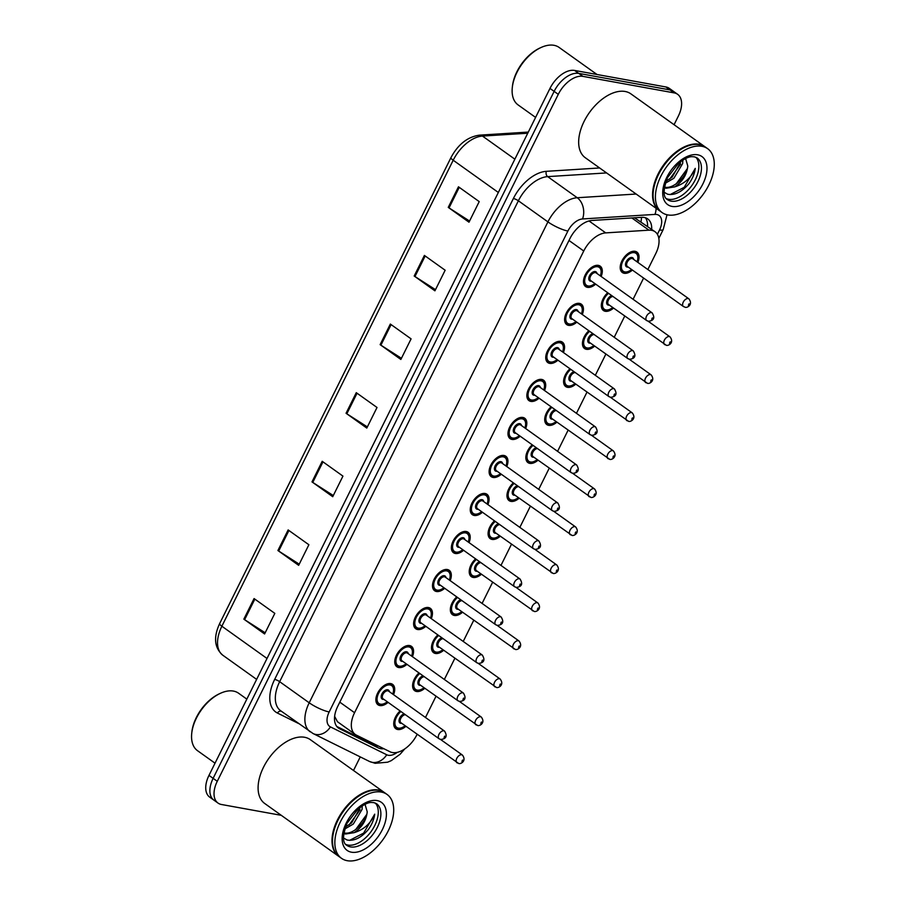 <?xml version="1.0" encoding="UTF-8"?>
<svg xmlns="http://www.w3.org/2000/svg" width="906" height="906" viewBox="0 0 906 906"><rect width="100%" height="100%" fill="white"/><g stroke="black" fill="none" stroke-linecap="round" stroke-linejoin="round"><path stroke-width="1.36" d="M406.953 664.336A12.559 7.327 -54.5 0 1 398.708 667.529A12.559 7.327 -54.5 0 1 396.873 666.771A12.559 7.327 -54.5 0 1 397.281 653.702A12.559 7.327 -54.5 0 1 409.614 645.57A12.559 7.327 -54.5 0 1 411.46 646.34A12.559 7.327 -54.5 0 1 412.423 656.669M425.831 626.306A12.559 7.327 -54.5 0 1 417.587 629.511A12.559 7.327 -54.5 0 1 415.741 628.753A12.559 7.327 -54.5 0 1 416.148 615.684A12.559 7.327 -54.5 0 1 428.493 607.552A12.559 7.327 -54.5 0 1 430.327 608.311A12.559 7.327 -54.5 0 1 431.301 618.651M444.699 588.288A12.559 7.327 -54.5 0 1 436.454 591.493A12.559 7.327 -54.5 0 1 434.62 590.735A12.559 7.327 -54.5 0 1 435.027 577.666A12.559 7.327 -54.5 0 1 447.36 569.534A12.559 7.327 -54.5 0 1 449.206 570.293A12.559 7.327 -54.5 0 1 450.169 580.633M463.578 550.27A12.559 7.327 -54.5 0 1 455.333 553.475A12.559 7.327 -54.5 0 1 453.487 552.717A12.559 7.327 -54.5 0 1 453.895 539.648A12.559 7.327 -54.5 0 1 466.239 531.516A12.559 7.327 -54.5 0 1 468.074 532.275A12.559 7.327 -54.5 0 1 469.048 542.615M482.445 512.252A12.559 7.327 -54.5 0 1 474.2 515.457A12.559 7.327 -54.5 0 1 472.366 514.687A12.559 7.327 -54.5 0 1 472.773 501.63A12.559 7.327 -54.5 0 1 485.106 493.498A12.559 7.327 -54.5 0 1 486.952 494.257A12.559 7.327 -54.5 0 1 487.915 504.585M501.324 474.234A12.559 7.327 -54.5 0 1 493.079 477.439A12.559 7.327 -54.5 0 1 491.233 476.669A12.559 7.327 -54.5 0 1 491.641 463.6A12.559 7.327 -54.5 0 1 503.985 455.48A12.559 7.327 -54.5 0 1 505.82 456.239A12.559 7.327 -54.5 0 1 506.794 466.567M520.191 436.216A12.559 7.327 -54.5 0 1 511.947 439.421A12.559 7.327 -54.5 0 1 510.101 438.651A12.559 7.327 -54.5 0 1 510.52 425.582A12.559 7.327 -54.5 0 1 522.853 417.451A12.559 7.327 -54.5 0 1 524.699 418.221A12.559 7.327 -54.5 0 1 525.661 428.549M539.07 398.198A12.559 7.327 -54.5 0 1 530.825 401.392A12.559 7.327 -54.5 0 1 528.979 400.633A12.559 7.327 -54.5 0 1 529.387 387.564A12.559 7.327 -54.5 0 1 541.72 379.433A12.559 7.327 -54.5 0 1 543.566 380.203A12.559 7.327 -54.5 0 1 544.54 390.531M557.937 360.18A12.559 7.327 -54.5 0 1 549.693 363.374A12.559 7.327 -54.5 0 1 547.847 362.615A12.559 7.327 -54.5 0 1 548.266 349.546A12.559 7.327 -54.5 0 1 560.599 341.415A12.559 7.327 -54.5 0 1 562.445 342.185A12.559 7.327 -54.5 0 1 563.407 352.513M576.816 322.151A12.559 7.327 -54.5 0 1 568.572 325.356A12.559 7.327 -54.5 0 1 566.726 324.597A12.559 7.327 -54.5 0 1 567.133 311.528A12.559 7.327 -54.5 0 1 579.466 303.397A12.559 7.327 -54.5 0 1 581.312 304.167A12.559 7.327 -54.5 0 1 582.286 314.495M595.684 284.133A12.559 7.327 -54.5 0 1 587.439 287.338A12.559 7.327 -54.5 0 1 585.593 286.579A12.559 7.327 -54.5 0 1 586.012 273.51A12.559 7.327 -54.5 0 1 598.345 265.379A12.559 7.327 -54.5 0 1 600.191 266.137A12.559 7.327 -54.5 0 1 601.154 276.477M388.085 702.354A12.559 7.327 -54.5 0 1 379.841 705.548A12.559 7.327 -54.5 0 1 377.995 704.789A12.559 7.327 -54.5 0 1 378.402 691.72A12.559 7.327 -54.5 0 1 390.746 683.588A12.559 7.327 -54.5 0 1 392.592 684.358A12.559 7.327 -54.5 0 1 393.555 694.687M424.801 688.277A12.559 7.327 -54.5 0 1 416.556 691.482A12.559 7.327 -54.5 0 1 414.71 690.723A12.559 7.327 -54.5 0 1 418.991 672.932M443.668 650.259A12.559 7.327 -54.5 0 1 435.435 653.464A12.559 7.327 -54.5 0 1 433.589 652.694A12.559 7.327 -54.5 0 1 437.87 634.902M462.547 612.241A12.559 7.327 -54.5 0 1 454.302 615.446A12.559 7.327 -54.5 0 1 452.456 614.676A12.559 7.327 -54.5 0 1 456.737 596.884M481.414 574.223A12.559 7.327 -54.5 0 1 473.181 577.428A12.559 7.327 -54.5 0 1 471.335 576.658A12.559 7.327 -54.5 0 1 475.616 558.866M500.293 536.205A12.559 7.327 -54.5 0 1 492.049 539.41A12.559 7.327 -54.5 0 1 490.203 538.64A12.559 7.327 -54.5 0 1 494.483 520.848M519.161 498.187A12.559 7.327 -54.5 0 1 510.927 501.38A12.559 7.327 -54.5 0 1 509.081 500.622A12.559 7.327 -54.5 0 1 513.362 482.83M538.039 460.169A12.559 7.327 -54.5 0 1 529.795 463.362A12.559 7.327 -54.5 0 1 527.949 462.604A12.559 7.327 -54.5 0 1 532.23 444.812M556.907 422.139A12.559 7.327 -54.5 0 1 548.674 425.344A12.559 7.327 -54.5 0 1 546.828 424.586A12.559 7.327 -54.5 0 1 551.097 406.794M575.786 384.121A12.559 7.327 -54.5 0 1 567.541 387.326A12.559 7.327 -54.5 0 1 565.695 386.568A12.559 7.327 -54.5 0 1 569.976 368.776M594.653 346.103A12.559 7.327 -54.5 0 1 586.42 349.308A12.559 7.327 -54.5 0 1 584.574 348.55A12.559 7.327 -54.5 0 1 588.843 330.747M613.532 308.085A12.559 7.327 -54.5 0 1 605.287 311.29A12.559 7.327 -54.5 0 1 603.441 310.52A12.559 7.327 -54.5 0 1 607.722 292.729M632.399 270.067A12.559 7.327 -54.5 0 1 624.166 273.272A12.559 7.327 -54.5 0 1 622.32 272.502A12.559 7.327 -54.5 0 1 622.728 259.444A12.559 7.327 -54.5 0 1 635.061 251.313A12.559 7.327 -54.5 0 1 636.907 252.072A12.559 7.327 -54.5 0 1 637.881 262.4M405.933 726.295A12.559 7.327 -54.5 0 1 397.689 729.5A12.559 7.327 -54.5 0 1 395.843 728.741A12.559 7.327 -54.5 0 1 400.124 710.95M647.847 269.524L655.797 253.51A23.545 13.737 125.5 0 0 655.072 231.743A23.545 13.737 125.5 0 0 648.956 230.169L605.729 232.887A23.545 13.737 125.5 0 0 583.747 251.007L354.563 712.705A23.545 13.737 125.5 0 0 355.299 734.472A23.545 13.737 125.5 0 0 356.409 735.128L390.033 751.776A23.545 13.737 125.5 0 0 392.377 752.535A23.545 13.737 125.5 0 0 417.009 734.562L417.134 734.302M334.62 716.34L337.44 721.708L355.299 734.472M655.072 231.743L634.517 217.78M425.48 717.484L436.001 696.284M444.348 679.466L454.88 658.266M463.226 641.448L473.747 620.248M482.094 603.43L492.626 582.23M500.973 565.412L511.494 544.2M519.84 527.394L530.372 506.182M538.719 489.376L549.24 468.164M557.586 451.347L568.119 430.146M576.465 413.329L586.986 392.128M595.333 375.31L605.865 354.11M614.211 337.292L624.732 316.092M633.079 299.274L643.611 278.074M281.279 815.332L221.46 804.494A23.545 13.737 -54.5 0 1 218.006 803.067A23.545 13.737 -54.5 0 1 217.27 781.3L558.277 94.349A23.545 13.737 -54.5 0 1 582.909 76.364L674.166 92.888L670.021 89.921A23.545 13.737 -54.5 0 1 673.486 91.359A23.545 13.737 -54.5 0 0 670.021 89.921L578.764 73.397L670.021 89.921L665.876 86.965A23.545 13.737 -54.5 0 1 669.33 88.392L677.631 94.315A23.545 13.737 -54.5 0 1 678.356 116.081L674.075 124.711M558.277 94.349L554.132 91.381A23.545 13.737 -54.5 0 1 578.764 73.397A23.545 13.737 -54.5 0 0 554.132 91.381L213.125 778.333L554.132 91.381L549.987 88.414A23.545 13.737 -54.5 0 1 574.608 70.442L665.876 86.965M218.006 803.067L213.85 800.1A23.545 13.737 -54.5 0 1 213.125 778.333A23.545 13.737 -54.5 0 0 213.85 800.1L209.705 797.144A23.545 13.737 -54.5 0 1 208.98 775.377L549.987 88.414M424.404 255.424L445.152 270.237L434.925 290.826L414.189 276.013L424.404 255.424M458.47 186.795L479.217 201.608L468.991 222.196L448.255 207.383L458.47 186.795M322.208 461.301L342.944 476.114L332.729 496.703L311.992 481.89L322.208 461.301M288.142 529.931L308.878 544.744L298.663 565.333L277.916 550.52L288.142 529.931M254.076 598.56L274.812 613.373L264.597 633.962L243.85 619.149L254.076 598.56M390.339 324.054L411.086 338.867L400.86 359.455L380.124 344.642L390.339 324.054M356.273 392.672L377.021 407.485L366.794 428.074L346.058 413.261L356.273 392.672M367.372 426.919L346.828 413.793A6.274 1.359 -153.6 0 1 346.058 413.261M401.437 358.289L380.894 345.163A6.274 1.359 -153.6 0 1 380.124 344.642M265.175 632.796L244.631 619.67A6.274 1.359 -153.6 0 1 243.85 619.149M299.24 564.178L278.697 551.041A6.274 1.359 -153.6 0 1 277.916 550.52M333.306 495.548L312.763 482.422A6.274 1.359 -153.6 0 1 311.992 481.89M469.568 221.041L449.036 207.904A6.274 1.359 -153.6 0 1 448.255 207.383M435.503 289.671L414.971 276.534A6.274 1.359 -153.6 0 1 414.189 276.013M651.686 229.32A23.545 13.737 125.5 0 0 647.722 218.901A23.545 13.737 125.5 0 0 641.607 217.338L591.89 220.464A23.545 13.737 125.5 0 0 569.919 238.584L337.745 706.306A23.545 13.737 125.5 0 0 338.47 728.073A23.545 13.737 125.5 0 0 339.58 728.741L378.244 747.869A23.545 13.737 125.5 0 0 380.599 748.639A23.545 13.737 125.5 0 0 383.872 748.73M378.04 745.842A23.545 13.737 -54.5 0 1 376.443 745.683A23.545 13.737 -54.5 0 1 374.099 744.913L336.772 726.442M360.26 756.895L353.51 770.485M674.166 92.888A23.545 13.737 -54.5 0 1 677.631 94.315M645.412 217.757A23.545 13.737 -54.5 0 1 647.541 226.364M215.028 763.192L197.531 750.7A35.311 20.6 -54.5 0 1 191.732 733.339A35.311 20.6 -54.5 0 1 220.271 693.373A35.311 20.6 -54.5 0 1 233.374 691.074A35.311 20.6 -54.5 0 1 238.572 693.226L246.828 699.126M338.889 856.453A39.23 22.888 -54.5 0 1 338.629 856.272A39.23 22.888 -54.5 0 1 339.909 815.445A39.23 22.888 -54.5 0 1 378.459 790.032A39.23 22.888 -54.5 0 1 384.223 792.422A39.23 22.888 -54.5 0 1 384.484 792.614M338.629 856.272L264.733 803.509A39.23 22.888 -54.5 0 1 266.013 762.671A39.23 22.888 -54.5 0 1 304.563 737.269A39.23 22.888 -54.5 0 1 310.328 739.658L384.223 792.422M341.483 858.31L339.138 856.646A39.23 22.888 -54.5 0 1 332.695 837.359A39.23 22.888 -54.5 0 1 364.416 792.954A39.23 22.888 -54.5 0 1 378.98 790.406A39.23 22.888 -54.5 0 1 384.744 792.795L387.077 794.46A39.23 22.888 -54.5 0 1 385.797 835.298A39.23 22.888 -54.5 0 1 347.247 860.7A39.23 22.888 -54.5 0 1 341.483 858.31A39.23 22.888 -54.5 0 1 342.762 817.484A39.23 22.888 -54.5 0 1 381.313 792.071A39.23 22.888 -54.5 0 1 387.077 794.46M375.265 803.01A25.583 14.926 -54.5 0 1 372.343 829.749A25.583 14.926 -54.5 0 1 347.983 845.06A25.583 14.926 -54.5 0 1 345.73 844.369M365.027 804.279L367.202 811.742C366.862 821.561 352.785 835.547 343.895 832.852L343.816 832.829M343.499 837.993L347.134 840.021C354.167 841.255 361.234 837.767 368.323 829.556C371.947 824.46 374.065 819.33 374.699 814.177C370.724 823.497 363.85 829.658 354.065 832.682L345.548 834.018L343.725 833.384M360.611 806.906L351.664 822.875L345.413 826.997M362.23 805.83L362.106 809.318L353.306 824.052L344.733 829.024M367.202 811.742C366.386 820.44 362.004 827.416 354.065 832.682M332.717 837.212A38.845 22.661 -54.5 0 1 332.729 837.053A38.845 22.661 -54.5 0 1 364.133 793.09A38.845 22.661 -54.5 0 1 364.269 793.022M191.732 733.339L191.857 732.093A33.737 19.683 -54.5 0 1 219.139 693.905L220.271 693.373M374.699 814.177L363.646 833.101L349.58 840.372M366.692 814.505L355.616 829.658M360.101 809.805L349.036 824.958M535.593 117.406L518.096 104.915A35.311 20.6 -54.5 0 1 512.298 87.565A35.311 20.6 -54.5 0 1 540.837 47.599A35.311 20.6 -54.5 0 1 553.94 45.3A35.311 20.6 -54.5 0 1 559.138 47.452L597.009 74.496M659.455 210.679A39.23 22.888 -54.5 0 1 659.194 210.498A39.23 22.888 -54.5 0 1 660.474 169.66A39.23 22.888 -54.5 0 1 699.024 144.258A39.23 22.888 -54.5 0 1 704.789 146.647A39.23 22.888 -54.5 0 1 705.049 146.829M659.194 210.498L585.299 157.735A39.23 22.888 -54.5 0 1 586.578 116.897A39.23 22.888 -54.5 0 1 625.129 91.483A39.23 22.888 -54.5 0 1 630.904 93.873L704.789 146.647M662.048 212.536L659.715 210.871A39.23 22.888 -54.5 0 1 653.271 191.585A39.23 22.888 -54.5 0 1 684.981 147.18A39.23 22.888 -54.5 0 1 699.545 144.632A39.23 22.888 -54.5 0 1 705.31 147.01L707.643 148.675A39.23 22.888 -54.5 0 1 706.363 189.513A39.23 22.888 -54.5 0 1 667.813 214.926A39.23 22.888 -54.5 0 1 662.048 212.536A39.23 22.888 -54.5 0 1 663.328 171.698A39.23 22.888 -54.5 0 1 701.878 146.296A39.23 22.888 -54.5 0 1 707.643 148.675M695.831 157.225A25.583 14.926 -54.5 0 1 692.909 183.963A25.583 14.926 -54.5 0 1 668.549 199.286A25.583 14.926 -54.5 0 1 666.295 198.595M685.593 158.505L687.767 165.968C687.428 175.775 673.362 189.762 664.46 187.066L664.381 187.044M664.064 192.219L667.699 194.246C674.732 195.481 681.799 191.993 688.888 183.771C692.512 178.675 694.642 173.544 695.264 168.391C691.301 177.712 684.415 183.884 674.642 186.908L666.114 188.244L664.291 187.61M681.176 161.132L672.229 177.089L665.978 181.223M682.796 160.045L682.671 163.544L673.883 178.267L665.298 183.239M687.767 165.968C686.952 174.665 682.58 181.642 674.642 186.908M653.283 191.426A38.845 22.661 -54.5 0 1 653.305 191.268A38.845 22.661 -54.5 0 1 684.698 147.304A38.845 22.661 -54.5 0 1 684.834 147.248M512.298 87.565L512.434 86.319A33.737 19.683 -54.5 0 1 539.704 48.12L540.837 47.599M695.264 168.391L684.211 187.316L670.146 194.586M687.258 168.731L676.182 183.884M680.678 164.031L669.602 179.173M641.516 217.338A23.545 17.271 86.4 0 1 640.995 221.687M376.851 745.253A23.545 19.026 116.3 0 1 376.126 745.615M339.807 702.161L354.563 712.705M568.991 240.464L583.747 251.007M589.013 220.951L605.729 232.887M631.844 217.95L648.956 230.169M267.01 658.469L221.868 626.227A7.848 1.687 -153.6 0 1 219.637 623.611L450.962 157.61A7.848 1.687 26.4 0 0 453.193 160.237L221.868 626.227A31.382 18.313 125.5 0 0 222.842 655.253C214.382 647.847 213.318 637.303 219.637 623.611M450.962 157.61C458.096 144.337 467.598 136.851 479.467 135.153A7.848 5.753 86.4 0 1 482.479 136.07A31.382 18.313 125.5 0 0 453.193 160.237L498.334 192.468M527.745 133.227L482.479 136.07L514.857 159.184M208.98 775.377L217.27 781.3M574.608 70.442L582.909 76.364M357.043 393.227L346.828 413.793M322.978 461.856L312.763 482.422M288.912 530.474L278.697 551.041M254.846 599.104L244.631 619.67M391.109 324.597L380.894 345.163M425.174 255.968L414.971 276.534M459.24 187.349L449.036 207.904M657.394 234.28L659.534 229.954A15.696 9.162 125.5 0 0 656.737 214.496A15.696 9.162 125.5 0 0 654.97 214.405L582.558 218.958A15.696 9.162 125.5 0 0 567.903 231.041L329.184 711.935A15.696 9.162 125.5 0 0 330.418 726.895L386.726 754.766A15.696 9.162 125.5 0 0 388.3 755.276A15.696 9.162 125.5 0 0 397.27 752.354M656.114 208.301A15.696 11.518 86.4 0 1 654.97 214.405M298.538 723.498L277.429 713.045A35.311 20.6 -54.5 0 1 274.665 679.398L513.385 198.505A35.311 20.6 -54.5 0 1 546.341 171.325L599.636 167.961M310.18 731.81A31.382 18.313 -54.5 0 1 309.206 702.796L279.66 681.686A31.382 18.313 125.5 0 0 280.622 710.712L313.091 733.554L369.399 761.425A15.696 12.684 116.3 0 0 386.726 754.766M329.184 711.935A15.696 3.386 -153.6 0 1 309.206 702.796L547.926 221.891A31.382 18.313 -54.5 0 1 577.224 197.734L547.666 176.625A31.382 18.313 125.5 0 0 518.379 200.792L279.66 681.686A3.918 0.849 26.4 0 0 274.665 679.398M582.558 218.958A15.696 11.518 86.4 0 0 577.224 197.734L636.125 194.031M606.567 172.921L547.666 176.625A3.918 2.877 -93.6 0 1 546.341 171.325M567.903 231.041A15.696 3.386 -153.6 0 1 547.926 221.891L518.379 200.792A3.918 0.849 26.4 0 0 513.385 198.505M281.347 711.221A3.918 3.171 -63.7 0 0 277.429 713.045M330.418 726.895A15.696 12.684 116.3 0 1 313.091 733.554M658.843 238.357L663.215 229.535A15.696 3.386 -153.6 0 1 659.534 229.954M374.099 744.913L378.244 747.869M337.485 727.235L339.58 728.741M397.508 728.447A11.767 6.863 -54.5 0 1 395.775 727.733A11.767 6.863 -54.5 0 1 393.816 722.252M400.928 711.516A10.985 6.41 125.5 0 0 395.016 721.55A10.985 6.41 125.5 0 0 398.368 728.13A10.985 6.41 125.5 0 0 405.118 725.717M401.743 723.316A5.493 3.205 -54.5 0 1 400.758 723.328A5.493 3.205 -54.5 0 1 399.399 718.809A5.493 3.205 -54.5 0 1 404.144 713.826M457.609 762.999A4.711 2.752 -54.5 0 1 456.918 762.716A4.711 2.752 -54.5 0 1 457.077 757.812A4.711 2.752 -54.5 0 1 461.698 754.766A4.711 2.752 -54.5 0 1 462.4 755.049L440.509 739.421M462.592 760.055L461.913 761.425L462.592 760.055M405.435 714.743A4.711 2.752 125.5 0 0 400.973 718.005A4.711 2.752 125.5 0 0 400.916 722.728L458.617 763.43C460.123 764.505 467.145 761.187 462.4 755.049M385.797 684.551A11.767 6.863 -54.5 0 1 389.886 683.905A11.767 6.863 -54.5 0 1 391.607 684.619L393.068 686.329L393.804 689.738L392.887 694.211M392.74 694.109A10.985 6.41 125.5 0 0 390.056 684.959A10.985 6.41 125.5 0 0 378.572 693.35A10.985 6.41 125.5 0 0 380.52 704.177A10.985 6.41 125.5 0 0 387.27 701.765M383.895 699.364A5.493 3.205 -54.5 0 1 382.91 699.375A5.493 3.205 -54.5 0 1 381.924 693.962A5.493 3.205 -54.5 0 1 387.677 689.772A5.493 3.205 -54.5 0 1 389.376 691.697M444.552 731.108L388.549 691.108A4.711 2.752 125.5 0 0 387.859 690.825A4.711 2.752 125.5 0 0 383.227 693.871A4.711 2.752 125.5 0 0 383.068 698.775L439.082 738.764A4.711 2.752 -54.5 0 1 439.229 733.871A4.711 2.752 -54.5 0 1 443.861 730.814A4.711 2.752 -54.5 0 1 444.552 731.108C447.564 736.057 446.307 738.854 440.769 739.477L439.082 738.764A4.711 2.752 -54.5 0 0 439.772 739.047M444.065 737.473L444.744 736.102L444.065 737.473M379.659 704.494A11.767 6.863 -54.5 0 1 377.938 703.781A11.767 6.863 -54.5 0 1 375.967 698.3M416.386 690.429A11.767 6.863 -54.5 0 1 414.654 689.715A11.767 6.863 -54.5 0 1 412.694 684.234M419.795 673.498A10.985 6.41 125.5 0 0 413.883 683.532A10.985 6.41 125.5 0 0 417.236 690.112A10.985 6.41 125.5 0 0 423.985 687.699M420.622 685.287A5.493 3.205 -54.5 0 1 419.625 685.31A5.493 3.205 -54.5 0 1 418.266 680.791A5.493 3.205 -54.5 0 1 423.023 675.808M476.488 724.981A4.711 2.752 -54.5 0 1 475.797 724.698A4.711 2.752 -54.5 0 1 475.944 719.794A4.711 2.752 -54.5 0 1 480.576 716.748A4.711 2.752 -54.5 0 1 481.267 717.031L459.387 701.403M481.46 722.025L480.78 723.407L481.46 722.025M424.314 676.725A4.711 2.752 125.5 0 0 419.84 679.976A4.711 2.752 125.5 0 0 419.795 684.698L477.496 725.412C479.002 726.487 486.024 723.169 481.267 717.031M435.254 652.411A11.767 6.863 -54.5 0 1 433.521 651.686A11.767 6.863 -54.5 0 1 431.562 646.205M438.674 635.48A10.985 6.41 125.5 0 0 432.762 645.514A10.985 6.41 125.5 0 0 436.114 652.093A10.985 6.41 125.5 0 0 442.864 649.681M439.489 647.269A5.493 3.205 -54.5 0 1 438.493 647.292A5.493 3.205 -54.5 0 1 437.145 642.762A5.493 3.205 -54.5 0 1 441.89 637.779M495.356 686.963A4.711 2.752 -54.5 0 1 494.665 686.68A4.711 2.752 -54.5 0 1 494.823 681.776A4.711 2.752 -54.5 0 1 499.444 678.73A4.711 2.752 -54.5 0 1 500.135 679.013L478.255 663.385M500.339 684.007L499.659 685.378L500.339 684.007M443.181 638.707A4.711 2.752 125.5 0 0 438.719 641.958A4.711 2.752 125.5 0 0 438.663 646.68L496.363 687.394C497.87 688.469 504.891 685.14 500.135 679.013M454.133 614.393A11.767 6.863 -54.5 0 1 452.4 613.668A11.767 6.863 -54.5 0 1 450.441 608.186M457.541 597.462A10.985 6.41 125.5 0 0 451.63 607.496A10.985 6.41 125.5 0 0 454.982 614.075A10.985 6.41 125.5 0 0 461.732 611.663M458.368 609.251A5.493 3.205 -54.5 0 1 457.371 609.262A5.493 3.205 -54.5 0 1 456.012 604.744A5.493 3.205 -54.5 0 1 460.769 599.761M514.234 648.945A4.711 2.752 -54.5 0 1 513.543 648.662A4.711 2.752 -54.5 0 1 513.691 643.758A4.711 2.752 -54.5 0 1 518.323 640.712A4.711 2.752 -54.5 0 1 519.013 640.995L497.134 625.367M519.206 645.989L518.526 647.36L519.206 645.989M462.06 600.689A4.711 2.752 125.5 0 0 457.587 603.94A4.711 2.752 125.5 0 0 457.541 608.662L515.242 649.375C516.748 650.451 523.77 647.122 519.013 640.995M473 576.363A11.767 6.863 -54.5 0 1 471.267 575.65A11.767 6.863 -54.5 0 1 469.308 570.168M476.42 559.444A10.985 6.41 125.5 0 0 470.508 569.478A10.985 6.41 125.5 0 0 473.861 576.046A10.985 6.41 125.5 0 0 480.61 573.645M477.236 571.233A5.493 3.205 -54.5 0 1 476.239 571.244A5.493 3.205 -54.5 0 1 474.891 566.726A5.493 3.205 -54.5 0 1 479.636 561.743M533.102 610.927A4.711 2.752 -54.5 0 1 532.411 610.633A4.711 2.752 -54.5 0 1 532.569 605.74A4.711 2.752 -54.5 0 1 537.19 602.694A4.711 2.752 -54.5 0 1 537.881 602.977L516.001 587.348M538.085 607.971L537.405 609.342L538.085 607.971M480.927 562.671A4.711 2.752 125.5 0 0 476.465 565.922A4.711 2.752 125.5 0 0 476.409 570.644L534.11 611.357C535.616 612.433 542.637 609.104 537.881 602.977M404.665 646.533A11.767 6.863 -54.5 0 1 408.753 645.887A11.767 6.863 -54.5 0 1 410.486 646.601L411.947 648.311L412.672 651.72L411.754 656.193M411.618 656.091A10.985 6.41 125.5 0 0 408.934 646.941A10.985 6.41 125.5 0 0 397.44 655.332A10.985 6.41 125.5 0 0 399.399 666.159A10.985 6.41 125.5 0 0 406.137 663.747M402.774 661.346A5.493 3.205 -54.5 0 1 401.777 661.357A5.493 3.205 -54.5 0 1 400.803 655.944A5.493 3.205 -54.5 0 1 406.545 651.754A5.493 3.205 -54.5 0 1 408.244 653.679M463.419 693.079L407.417 653.09A4.711 2.752 125.5 0 0 406.726 652.807A4.711 2.752 125.5 0 0 402.105 655.853A4.711 2.752 125.5 0 0 401.947 660.757L457.949 700.746A4.711 2.752 -54.5 0 1 458.108 695.842A4.711 2.752 -54.5 0 1 462.728 692.796A4.711 2.752 -54.5 0 1 463.419 693.079C466.431 698.039 465.174 700.836 459.648 701.459L457.949 700.746A4.711 2.752 -54.5 0 0 458.64 701.029M462.932 699.455L463.623 698.084L462.932 699.455M398.538 666.476A11.767 6.863 -54.5 0 1 396.805 665.763A11.767 6.863 -54.5 0 1 394.846 660.281M423.544 608.504A11.767 6.863 -54.5 0 1 427.632 607.869A11.767 6.863 -54.5 0 1 429.353 608.583L430.814 610.293L431.55 613.702L430.633 618.175M430.486 618.073A10.985 6.41 125.5 0 0 427.802 608.923A10.985 6.41 125.5 0 0 416.307 617.314A10.985 6.41 125.5 0 0 418.266 628.141A10.985 6.41 125.5 0 0 425.016 625.729M421.641 623.328A5.493 3.205 -54.5 0 1 420.656 623.339A5.493 3.205 -54.5 0 1 419.671 617.926A5.493 3.205 -54.5 0 1 425.424 613.724A5.493 3.205 -54.5 0 1 427.111 615.661M482.298 655.061L426.296 615.072A4.711 2.752 125.5 0 0 425.605 614.789A4.711 2.752 125.5 0 0 420.973 617.835A4.711 2.752 125.5 0 0 420.814 622.739L476.828 662.728A4.711 2.752 -54.5 0 1 476.975 657.824A4.711 2.752 -54.5 0 1 481.607 654.778A4.711 2.752 -54.5 0 1 482.298 655.061C485.31 660.021 484.053 662.818 478.515 663.441L476.828 662.728A4.711 2.752 -54.5 0 0 477.519 663.011M481.811 661.437L482.49 660.066L481.811 661.437M417.406 628.458A11.767 6.863 -54.5 0 1 415.684 627.745A11.767 6.863 -54.5 0 1 413.714 622.263M442.411 570.486A11.767 6.863 -54.5 0 1 446.499 569.851A11.767 6.863 -54.5 0 1 448.232 570.565L449.693 572.264L450.418 575.684L449.501 580.146M449.365 580.044A10.985 6.41 125.5 0 0 446.681 570.905A10.985 6.41 125.5 0 0 435.186 579.296A10.985 6.41 125.5 0 0 437.145 590.123A10.985 6.41 125.5 0 0 443.883 587.711M440.52 585.31A5.493 3.205 -54.5 0 1 439.523 585.321A5.493 3.205 -54.5 0 1 438.549 579.908A5.493 3.205 -54.5 0 1 444.291 575.706A5.493 3.205 -54.5 0 1 445.99 577.643M501.165 617.043L445.163 577.054A4.711 2.752 125.5 0 0 444.472 576.771A4.711 2.752 125.5 0 0 439.852 579.817A4.711 2.752 125.5 0 0 439.693 584.71L495.695 624.71A4.711 2.752 -54.5 0 1 495.854 619.806A4.711 2.752 -54.5 0 1 500.474 616.76A4.711 2.752 -54.5 0 1 501.165 617.043C504.178 622.003 502.921 624.789 497.394 625.423L495.695 624.71A4.711 2.752 -54.5 0 0 496.386 624.993M500.678 623.419L501.369 622.037L500.678 623.419M436.284 590.44A11.767 6.863 -54.5 0 1 434.552 589.727A11.767 6.863 -54.5 0 1 432.592 584.245M376.556 803.713A25.583 14.926 -54.5 0 1 375.718 830.338A25.583 14.926 -54.5 0 1 350.577 846.906A25.583 14.926 -54.5 0 1 346.817 845.355C342.434 842.999 342.468 835.694 346.93 823.418L358.096 808.877C368.799 800.881 371.143 802.659 373.793 802.591L376.556 803.713M377.089 800.576A29.502 17.214 -54.5 0 1 382.343 829.658A29.502 17.214 -54.5 0 1 351.46 852.195A29.502 17.214 -54.5 0 1 346.217 823.112A29.502 17.214 -54.5 0 1 377.089 800.576M697.122 157.938A25.583 14.926 -54.5 0 1 696.284 184.564A25.583 14.926 -54.5 0 1 671.142 201.132A25.583 14.926 -54.5 0 1 667.382 199.58C662.999 197.225 663.033 189.909 667.495 177.644L678.662 163.091C689.375 155.107 691.72 156.874 694.358 156.806L697.122 157.938M697.654 154.801A29.502 17.214 -54.5 0 1 702.909 183.873A29.502 17.214 -54.5 0 1 672.037 206.409A29.502 17.214 -54.5 0 1 666.782 177.338A29.502 17.214 -54.5 0 1 697.654 154.801M491.879 538.345A11.767 6.863 -54.5 0 1 490.146 537.632A11.767 6.863 -54.5 0 1 488.187 532.15M495.288 521.426A10.985 6.41 125.5 0 0 489.376 531.46A10.985 6.41 125.5 0 0 492.728 538.028A10.985 6.41 125.5 0 0 499.478 535.627M496.114 533.215A5.493 3.205 -54.5 0 1 495.118 533.226A5.493 3.205 -54.5 0 1 493.759 528.708A5.493 3.205 -54.5 0 1 498.515 523.725M551.981 572.909A4.711 2.752 -54.5 0 1 551.29 572.615A4.711 2.752 -54.5 0 1 551.437 567.722A4.711 2.752 -54.5 0 1 556.069 564.665A4.711 2.752 -54.5 0 1 556.76 564.959L534.88 549.33M556.952 569.953L556.273 571.324L556.952 569.953M499.806 524.642A4.711 2.752 125.5 0 0 495.333 527.904A4.711 2.752 125.5 0 0 495.288 532.626L552.988 573.339C554.495 574.415 561.516 571.086 556.76 564.959M510.746 500.327A11.767 6.863 -54.5 0 1 509.013 499.614A11.767 6.863 -54.5 0 1 507.054 494.132M514.166 483.408A10.985 6.41 125.5 0 0 508.255 493.442A10.985 6.41 125.5 0 0 511.607 500.01A10.985 6.41 125.5 0 0 518.357 497.598M514.982 495.197A5.493 3.205 -54.5 0 1 513.985 495.208A5.493 3.205 -54.5 0 1 512.626 490.69A5.493 3.205 -54.5 0 1 517.383 485.707M570.848 534.891A4.711 2.752 -54.5 0 1 570.157 534.597A4.711 2.752 -54.5 0 1 570.316 529.704A4.711 2.752 -54.5 0 1 574.936 526.646A4.711 2.752 -54.5 0 1 575.627 526.941L553.747 511.312M575.831 531.935L575.151 533.306L575.831 531.935M518.674 486.624A4.711 2.752 125.5 0 0 514.212 489.886A4.711 2.752 125.5 0 0 514.155 494.608L571.856 535.31C573.362 536.386 580.384 533.068 575.627 526.941M529.614 462.309A11.767 6.863 -54.5 0 1 527.892 461.596A11.767 6.863 -54.5 0 1 525.933 456.114M533.034 445.39A10.985 6.41 125.5 0 0 527.122 455.412A10.985 6.41 125.5 0 0 530.474 461.992A10.985 6.41 125.5 0 0 537.224 459.58M533.861 457.179A5.493 3.205 -54.5 0 1 532.864 457.19A5.493 3.205 -54.5 0 1 531.505 452.672A5.493 3.205 -54.5 0 1 536.261 447.689M589.727 496.862A4.711 2.752 -54.5 0 1 589.036 496.579A4.711 2.752 -54.5 0 1 589.183 491.675A4.711 2.752 -54.5 0 1 593.815 488.628A4.711 2.752 -54.5 0 1 594.506 488.923L572.626 473.294M594.698 493.917L594.019 495.288L594.698 493.917M537.552 448.606A4.711 2.752 125.5 0 0 533.079 451.868A4.711 2.752 125.5 0 0 533.034 456.59L590.735 497.292C592.241 498.368 599.262 495.05 594.506 488.923M461.279 532.468A11.767 6.863 -54.5 0 1 465.378 531.833A11.767 6.863 -54.5 0 1 467.1 532.547L468.561 534.246L469.297 537.666L468.379 542.128M468.232 542.026A10.985 6.41 125.5 0 0 465.548 532.887A10.985 6.41 125.5 0 0 454.053 541.278A10.985 6.41 125.5 0 0 456.012 552.105A10.985 6.41 125.5 0 0 462.762 549.693M459.387 547.281A5.493 3.205 -54.5 0 1 458.402 547.303A5.493 3.205 -54.5 0 1 457.417 541.89A5.493 3.205 -54.5 0 1 463.17 537.688A5.493 3.205 -54.5 0 1 464.857 539.625M520.044 579.025L464.042 539.036A4.711 2.752 125.5 0 0 463.351 538.742A4.711 2.752 125.5 0 0 458.719 541.799A4.711 2.752 125.5 0 0 458.561 546.692L514.563 586.692A4.711 2.752 -54.5 0 1 514.721 581.788A4.711 2.752 -54.5 0 1 519.353 578.741A4.711 2.752 -54.5 0 1 520.044 579.025C523.056 583.985 521.799 586.771 516.261 587.405L514.563 586.692A4.711 2.752 -54.5 0 0 515.265 586.975M519.557 585.401L520.237 584.019L519.557 585.401M455.152 552.422A11.767 6.863 -54.5 0 1 453.419 551.697A11.767 6.863 -54.5 0 1 451.46 546.227M480.157 494.45A11.767 6.863 -54.5 0 1 484.246 493.815A11.767 6.863 -54.5 0 1 485.978 494.529L487.439 496.228L488.164 499.648L487.247 504.11M487.1 504.008A10.985 6.41 125.5 0 0 484.427 494.869A10.985 6.41 125.5 0 0 472.932 503.26A10.985 6.41 125.5 0 0 474.891 514.087A10.985 6.41 125.5 0 0 481.63 511.675M478.266 509.263A5.493 3.205 -54.5 0 1 477.269 509.274A5.493 3.205 -54.5 0 1 476.296 503.872A5.493 3.205 -54.5 0 1 482.037 499.67A5.493 3.205 -54.5 0 1 483.736 501.607M538.911 541.007L482.909 501.018A4.711 2.752 125.5 0 0 482.219 500.724A4.711 2.752 125.5 0 0 477.598 503.781A4.711 2.752 125.5 0 0 477.439 508.674L533.441 548.674A4.711 2.752 -54.5 0 1 533.6 543.77A4.711 2.752 -54.5 0 1 538.221 540.723A4.711 2.752 -54.5 0 1 538.911 541.007C541.924 545.967 540.667 548.753 535.14 549.387L533.441 548.674A4.711 2.752 -54.5 0 0 534.132 548.957M538.424 547.371L539.115 546.001L538.424 547.371M474.031 514.404A11.767 6.863 -54.5 0 1 472.298 513.679A11.767 6.863 -54.5 0 1 470.339 508.198M499.025 456.431A11.767 6.863 -54.5 0 1 503.124 455.786A11.767 6.863 -54.5 0 1 504.846 456.511L506.307 458.21L507.043 461.618L506.126 466.092M505.978 465.99A10.985 6.41 125.5 0 0 503.294 456.851A10.985 6.41 125.5 0 0 491.799 465.242A10.985 6.41 125.5 0 0 493.759 476.069A10.985 6.41 125.5 0 0 500.508 473.657M497.134 471.245A5.493 3.205 -54.5 0 1 496.148 471.256A5.493 3.205 -54.5 0 1 495.163 465.843A5.493 3.205 -54.5 0 1 500.916 461.652A5.493 3.205 -54.5 0 1 502.604 463.589M557.79 502.989L501.788 463A4.711 2.752 125.5 0 0 501.086 462.706A4.711 2.752 125.5 0 0 496.465 465.752A4.711 2.752 125.5 0 0 496.307 470.656L552.309 510.644A4.711 2.752 -54.5 0 1 552.467 505.752A4.711 2.752 -54.5 0 1 557.099 502.705A4.711 2.752 -54.5 0 1 557.79 502.989C560.803 507.938 559.546 510.735 554.008 511.369L552.309 510.644A4.711 2.752 -54.5 0 0 553.011 510.939M557.303 509.353L557.983 507.983L557.303 509.353M492.898 476.375A11.767 6.863 -54.5 0 1 491.165 475.661A11.767 6.863 -54.5 0 1 489.206 470.18M548.492 424.291A11.767 6.863 -54.5 0 1 546.76 423.578A11.767 6.863 -54.5 0 1 544.8 418.096M551.901 407.36A10.985 6.41 125.5 0 0 546.001 417.394A10.985 6.41 125.5 0 0 549.353 423.974A10.985 6.41 125.5 0 0 556.103 421.562M552.728 419.161A5.493 3.205 -54.5 0 1 551.731 419.172A5.493 3.205 -54.5 0 1 550.372 414.654A5.493 3.205 -54.5 0 1 555.129 409.671M608.594 458.844A4.711 2.752 -54.5 0 1 607.903 458.561A4.711 2.752 -54.5 0 1 608.062 453.657A4.711 2.752 -54.5 0 1 612.683 450.61A4.711 2.752 -54.5 0 1 613.373 450.894L591.493 435.265M613.577 455.899L612.898 457.27L613.577 455.899M556.42 410.588A4.711 2.752 125.5 0 0 551.958 413.849A4.711 2.752 125.5 0 0 551.901 418.572L609.602 459.274C611.108 460.35 618.13 457.032 613.373 450.894M567.36 386.273A11.767 6.863 -54.5 0 1 565.638 385.56A11.767 6.863 -54.5 0 1 563.679 380.078M570.78 369.342A10.985 6.41 125.5 0 0 564.868 379.376A10.985 6.41 125.5 0 0 568.221 385.956A10.985 6.41 125.5 0 0 574.97 383.544M571.607 381.143A5.493 3.205 -54.5 0 1 570.61 381.154A5.493 3.205 -54.5 0 1 569.251 376.636A5.493 3.205 -54.5 0 1 574.008 371.653M627.473 420.826A4.711 2.752 -54.5 0 1 626.782 420.543A4.711 2.752 -54.5 0 1 626.929 415.639A4.711 2.752 -54.5 0 1 631.561 412.592A4.711 2.752 -54.5 0 1 632.252 412.876L610.372 397.247M632.445 417.87L631.765 419.252L632.445 417.87M575.299 372.57A4.711 2.752 125.5 0 0 570.825 375.831A4.711 2.752 125.5 0 0 570.78 380.554L628.481 421.256C629.987 422.332 637.009 419.014 632.252 412.876M586.239 348.255A11.767 6.863 -54.5 0 1 584.506 347.53A11.767 6.863 -54.5 0 1 582.547 342.06M589.647 331.324A10.985 6.41 125.5 0 0 583.747 341.358A10.985 6.41 125.5 0 0 587.099 347.938A10.985 6.41 125.5 0 0 593.849 345.526M590.474 343.114A5.493 3.205 -54.5 0 1 589.478 343.136A5.493 3.205 -54.5 0 1 588.119 338.618A5.493 3.205 -54.5 0 1 592.875 333.623M646.34 382.808A4.711 2.752 -54.5 0 1 645.65 382.525A4.711 2.752 -54.5 0 1 645.808 377.621A4.711 2.752 -54.5 0 1 650.429 374.574A4.711 2.752 -54.5 0 1 651.12 374.858L629.24 359.229M651.323 379.852L650.644 381.233L651.323 379.852M594.166 334.552A4.711 2.752 125.5 0 0 589.704 337.802A4.711 2.752 125.5 0 0 589.647 342.525L647.348 383.238C648.855 384.314 655.876 380.996 651.12 374.858M605.106 310.237A11.767 6.863 -54.5 0 1 603.385 309.512A11.767 6.863 -54.5 0 1 601.425 304.031M608.526 293.306A10.985 6.41 125.5 0 0 602.615 303.34A10.985 6.41 125.5 0 0 605.967 309.92A10.985 6.41 125.5 0 0 612.716 307.508M609.342 305.096A5.493 3.205 -54.5 0 1 608.356 305.118A5.493 3.205 -54.5 0 1 606.997 300.588A5.493 3.205 -54.5 0 1 611.754 295.605M665.219 344.79A4.711 2.752 -54.5 0 1 664.528 344.507A4.711 2.752 -54.5 0 1 664.676 339.603A4.711 2.752 -54.5 0 1 669.308 336.556A4.711 2.752 -54.5 0 1 669.998 336.839L648.118 321.211M670.191 341.834L669.511 343.204L670.191 341.834M613.045 296.534A4.711 2.752 125.5 0 0 608.572 299.784A4.711 2.752 125.5 0 0 608.526 304.507L666.216 345.22C667.733 346.296 674.755 342.966 669.998 336.839M623.985 272.208A11.767 6.863 -54.5 0 1 622.252 271.494A11.767 6.863 -54.5 0 1 620.293 266.013M630.112 252.264A11.767 6.863 -54.5 0 1 634.2 251.63A11.767 6.863 -54.5 0 1 635.933 252.344L634.381 251.234M637.065 261.823A10.985 6.41 125.5 0 0 634.381 252.683A10.985 6.41 125.5 0 0 622.886 261.075A10.985 6.41 125.5 0 0 624.846 271.902A10.985 6.41 125.5 0 0 631.595 269.49M628.22 267.077A5.493 3.205 -54.5 0 1 627.224 267.089A5.493 3.205 -54.5 0 1 626.25 261.675A5.493 3.205 -54.5 0 1 631.992 257.485A5.493 3.205 -54.5 0 1 633.69 259.422M632.864 258.833A4.711 2.752 125.5 0 0 632.173 258.538A4.711 2.752 125.5 0 0 627.552 261.596A4.711 2.752 125.5 0 0 627.394 266.489L683.396 306.488A4.711 2.752 -54.5 0 1 683.554 301.585A4.711 2.752 -54.5 0 1 688.175 298.538A4.711 2.752 -54.5 0 1 688.866 298.821L632.864 258.833M684.087 306.772A4.711 2.752 -54.5 0 1 683.396 306.488L685.095 307.202C686.601 308.278 693.622 304.948 688.866 298.821M689.07 303.816L688.39 305.186L689.07 303.816M517.904 418.413A11.767 6.863 -54.5 0 1 521.992 417.768A11.767 6.863 -54.5 0 1 523.725 418.493L525.186 420.191L525.91 423.6L524.993 428.074M524.846 427.972A10.985 6.41 125.5 0 0 522.173 418.832A10.985 6.41 125.5 0 0 510.678 427.224A10.985 6.41 125.5 0 0 512.637 438.04A10.985 6.41 125.5 0 0 519.376 435.639M516.012 433.227A5.493 3.205 -54.5 0 1 515.016 433.238A5.493 3.205 -54.5 0 1 514.042 427.825A5.493 3.205 -54.5 0 1 519.784 423.634A5.493 3.205 -54.5 0 1 521.482 425.56M576.658 464.971L520.656 424.971A4.711 2.752 125.5 0 0 519.965 424.688A4.711 2.752 125.5 0 0 515.333 427.734A4.711 2.752 125.5 0 0 515.186 432.638L571.188 472.626A4.711 2.752 -54.5 0 1 571.346 467.734A4.711 2.752 -54.5 0 1 575.967 464.676A4.711 2.752 -54.5 0 1 576.658 464.971C579.67 469.92 578.413 472.717 572.886 473.351L571.188 472.626A4.711 2.752 -54.5 0 0 571.879 472.921M576.171 471.335L576.862 469.965L576.171 471.335M511.777 438.357A11.767 6.863 -54.5 0 1 510.044 437.643A11.767 6.863 -54.5 0 1 508.085 432.162M536.771 380.395A11.767 6.863 -54.5 0 1 540.871 379.75A11.767 6.863 -54.5 0 1 542.592 380.463L544.053 382.173L544.789 385.582L543.872 390.056M543.725 389.954A10.985 6.41 125.5 0 0 541.041 380.814A10.985 6.41 125.5 0 0 529.546 389.195A10.985 6.41 125.5 0 0 531.505 400.022A10.985 6.41 125.5 0 0 538.255 397.609M534.88 395.209A5.493 3.205 -54.5 0 1 533.894 395.22A5.493 3.205 -54.5 0 1 532.909 389.807A5.493 3.205 -54.5 0 1 538.662 385.616A5.493 3.205 -54.5 0 1 540.35 387.541M595.536 426.953L539.534 386.953A4.711 2.752 125.5 0 0 538.832 386.669A4.711 2.752 125.5 0 0 534.212 389.716A4.711 2.752 125.5 0 0 534.053 394.62L590.055 434.608A4.711 2.752 -54.5 0 1 590.214 429.716A4.711 2.752 -54.5 0 1 594.846 426.658A4.711 2.752 -54.5 0 1 595.536 426.953C598.549 431.902 597.28 434.699 591.754 435.322L590.055 434.608A4.711 2.752 -54.5 0 0 590.757 434.903M595.049 433.317L595.729 431.947L595.049 433.317M530.644 400.339A11.767 6.863 -54.5 0 1 528.911 399.625A11.767 6.863 -54.5 0 1 526.952 394.144M555.65 342.377A11.767 6.863 -54.5 0 1 559.738 341.732A11.767 6.863 -54.5 0 1 561.471 342.445L562.932 344.155L563.657 347.564L562.739 352.038M562.592 351.936A10.985 6.41 125.5 0 0 559.919 342.785A10.985 6.41 125.5 0 0 548.424 351.177A10.985 6.41 125.5 0 0 550.384 362.004A10.985 6.41 125.5 0 0 557.122 359.591M553.759 357.19A5.493 3.205 -54.5 0 1 552.762 357.202A5.493 3.205 -54.5 0 1 551.788 351.788A5.493 3.205 -54.5 0 1 557.53 347.598A5.493 3.205 -54.5 0 1 559.229 349.523M614.404 388.934L558.402 348.935A4.711 2.752 125.5 0 0 557.711 348.651A4.711 2.752 125.5 0 0 553.079 351.698A4.711 2.752 125.5 0 0 552.932 356.602L608.934 396.59A4.711 2.752 -54.5 0 1 609.092 391.686A4.711 2.752 -54.5 0 1 613.713 388.64A4.711 2.752 -54.5 0 1 614.404 388.934C617.416 393.884 616.159 396.681 610.633 397.304L608.934 396.59A4.711 2.752 -54.5 0 0 609.625 396.873M613.917 395.299L614.608 393.929L613.917 395.299M549.523 362.321A11.767 6.863 -54.5 0 1 547.79 361.607A11.767 6.863 -54.5 0 1 545.831 356.126M574.517 304.348A11.767 6.863 -54.5 0 1 578.617 303.714A11.767 6.863 -54.5 0 1 580.338 304.427L581.799 306.137L582.535 309.546L581.618 314.02M581.471 313.918A10.985 6.41 125.5 0 0 578.787 304.767A10.985 6.41 125.5 0 0 567.292 313.159A10.985 6.41 125.5 0 0 569.251 323.986A10.985 6.41 125.5 0 0 576.001 321.573M572.626 319.172A5.493 3.205 -54.5 0 1 571.641 319.184A5.493 3.205 -54.5 0 1 570.655 313.77A5.493 3.205 -54.5 0 1 576.409 309.58A5.493 3.205 -54.5 0 1 578.096 311.505M633.283 350.905L577.281 310.917A4.711 2.752 125.5 0 0 576.578 310.633A4.711 2.752 125.5 0 0 571.958 313.68A4.711 2.752 125.5 0 0 571.799 318.584L627.801 358.572A4.711 2.752 -54.5 0 1 627.96 353.668A4.711 2.752 -54.5 0 1 632.581 350.622A4.711 2.752 -54.5 0 1 633.283 350.905C636.295 355.865 635.027 358.663 629.5 359.286L627.801 358.572A4.711 2.752 -54.5 0 0 628.504 358.855M632.796 357.281L633.475 355.911L632.796 357.281M568.39 324.303A11.767 6.863 -54.5 0 1 566.658 323.589A11.767 6.863 -54.5 0 1 564.698 318.108M593.396 266.33A11.767 6.863 -54.5 0 1 597.484 265.696A11.767 6.863 -54.5 0 1 599.217 266.409L600.678 268.119L601.403 271.528L600.485 275.99M600.338 275.888A10.985 6.41 125.5 0 0 597.666 266.749A10.985 6.41 125.5 0 0 586.171 275.141A10.985 6.41 125.5 0 0 588.13 285.968A10.985 6.41 125.5 0 0 594.868 283.555M591.505 281.154A5.493 3.205 -54.5 0 1 590.508 281.166A5.493 3.205 -54.5 0 1 589.534 275.752A5.493 3.205 -54.5 0 1 595.276 271.551A5.493 3.205 -54.5 0 1 596.975 273.487M652.15 312.887L596.148 272.899A4.711 2.752 125.5 0 0 595.457 272.615A4.711 2.752 125.5 0 0 590.825 275.662A4.711 2.752 125.5 0 0 590.678 280.566L646.68 320.554A4.711 2.752 -54.5 0 1 646.827 315.65A4.711 2.752 -54.5 0 1 651.459 312.604A4.711 2.752 -54.5 0 1 652.15 312.887C655.163 317.847 653.905 320.633 648.379 321.268L646.68 320.554A4.711 2.752 -54.5 0 0 647.371 320.837M651.663 319.263L652.354 317.893L651.663 319.263M587.269 286.285A11.767 6.863 -54.5 0 1 585.536 285.571A11.767 6.863 -54.5 0 1 583.577 280.09M479.467 135.153L528.311 132.072M222.842 655.253L256.625 679.375M369.399 761.425L375.129 763.305L387.609 762.195L391.267 760.644L400.124 754.234L404.688 748.968M663.215 229.535L667.02 214.756M394.223 726.623L398.765 728.617L401.335 728.13L405.254 725.819M387.406 701.867L383.532 704.166L379.863 704.585L376.375 702.671M391.607 684.619L390.056 683.509M413.091 688.594L417.632 690.598L420.214 690.112L424.133 687.801M431.969 650.576L436.511 652.58L439.082 652.093L443 649.783M450.837 612.558L455.378 614.562L457.96 614.075L461.879 611.765M469.716 574.54L474.257 576.544L476.828 576.057L480.746 573.747M406.284 663.849L402.411 666.148L398.742 666.567L395.254 664.653M410.486 646.601L408.934 645.491M425.152 625.831L421.279 628.13L417.609 628.538L414.121 626.635M429.353 608.583L427.802 607.473M444.031 587.813L440.157 590.112L436.477 590.519L433 588.606M448.232 570.565L446.681 569.455M488.583 536.522L493.124 538.526L495.707 538.039L499.625 535.729M507.462 498.504L512.003 500.508L514.574 500.021L518.492 497.7M526.329 460.486L530.871 462.49L533.453 462.003L537.371 459.682M462.898 549.795L459.025 552.094L455.356 552.501L451.868 550.588M467.1 532.547L465.548 531.437M481.777 511.777L477.904 514.076L474.223 514.483L470.746 512.57M485.978 494.529L484.416 493.419M500.644 473.759L496.771 476.058L493.102 476.465L489.614 474.551M504.846 456.511L503.294 455.401M545.208 422.468L549.749 424.461L552.32 423.985L556.239 421.664M564.076 384.438L568.617 386.443L571.199 385.956L575.117 383.646M582.954 346.42L587.496 348.425L590.066 347.938L593.985 345.628M601.822 308.402L606.363 310.407L608.945 309.92L612.864 307.61M620.701 270.384L625.242 272.389L627.813 271.902L631.731 269.592M637.201 261.925L638.118 257.451L637.405 254.076L635.933 252.344M519.523 435.741L515.65 438.04L511.969 438.447L508.493 436.533M523.725 418.493L522.162 417.372M538.39 397.711L534.517 400.022L530.848 400.429L527.36 398.515M542.592 380.463L541.041 379.354M557.269 359.693L553.385 361.992L549.716 362.411L546.239 360.497M561.471 342.445L559.908 341.335M576.137 321.675L572.264 323.974L568.594 324.393L565.106 322.479M580.338 304.427L578.787 303.317M595.015 283.657L591.131 285.956L587.462 286.364L583.985 284.461M599.217 266.409L597.654 265.299"/></g></svg>
